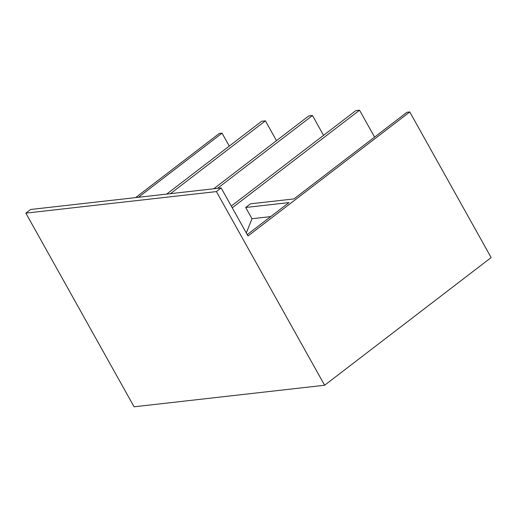 <?xml version="1.0" encoding="UTF-8"?>
<svg xmlns="http://www.w3.org/2000/svg" width="517" height="517" viewBox="0 0 517 517"><rect width="100%" height="100%" fill="white"/><g stroke="black" fill="none" stroke-linecap="round" stroke-linejoin="round"><path stroke-width="0.78" d="M25.85 213.127L30.606 209.482L221.147 187.936L248.005 235.991L409.768 111.956L491.15 257.569L324.624 385.249L134.084 406.795L25.85 213.127L216.39 191.587L221.147 187.936M324.624 385.249L216.39 191.587M246.305 232.96L251.979 218.723L245.698 207.485L289.003 202.586L247.229 234.615M374.573 137.095L359.548 110.205L232.249 207.808M245.698 207.485L250.454 203.834L293.947 198.916L406.944 112.279L409.768 111.956M231.286 206.083L355.78 110.632L359.548 110.205M217.495 188.35L312.475 115.53L323.552 135.344M213.734 188.776L308.714 115.957L312.475 115.53M276.479 140.663L265.408 120.849L170.429 193.675M166.661 194.101L261.641 121.275L265.408 120.849M229.27 146.098L222.058 133.186L219.234 133.502L135.622 197.61M138.446 197.287L222.058 133.186M251.979 218.723L270.714 216.61"/></g></svg>
